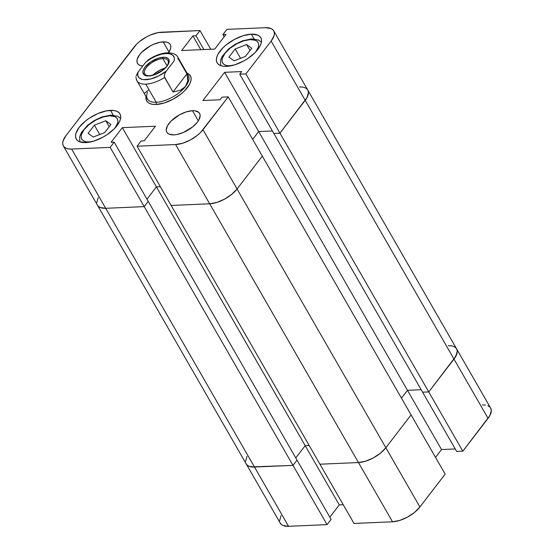 <?xml version="1.0" encoding="UTF-8"?>
<svg xmlns="http://www.w3.org/2000/svg" width="554" height="554" viewBox="0 0 554 554"><rect width="100%" height="100%" fill="white"/><g stroke="black" fill="none" stroke-linecap="round" stroke-linejoin="round"><path stroke-width="0.83" d="M448.304 345.703L451.323 345.834L448.304 345.703A22.042 10.228 150.1 0 1 456.565 348.812A22.042 10.228 150.1 0 1 453.996 359.082L456.891 353.743L457.237 351.368L456.821 349.325L455.665 347.677L453.802 346.499L455.665 347.677L456.821 349.325L457.237 351.368L455.797 356.347L428.748 391.92L462.819 451.171L488.067 418.332L453.996 359.082L428.748 391.92L422.605 392.19L428.748 391.92L462.819 451.171L489.868 415.597L491.301 410.618L490.615 408.028M319.942 464.21L354.013 523.461L392.53 521.792L358.459 462.542L319.942 464.21L354.013 523.461L392.53 521.792L399.683 520.441L407.398 517.152L414.503 512.422L419.911 506.972L445.16 474.134L411.089 414.884L385.84 447.722L380.432 453.172L373.334 457.902L365.612 461.191L358.459 462.542L319.942 464.21L358.459 462.542L392.53 521.792A22.042 10.228 -29.9 0 0 419.911 506.972L445.16 474.134L411.089 414.884L385.84 447.722L419.911 506.972L385.84 447.722A22.042 10.228 150.1 0 1 358.459 462.542A22.042 10.228 -29.9 0 0 385.84 447.722L411.089 414.884L262.305 156.131L237.057 188.969L385.84 447.722L237.057 188.969A22.042 10.228 150.1 0 1 209.668 203.789L358.459 462.542L209.668 203.789L171.151 205.458L319.942 464.21L358.459 462.542L365.612 461.191L373.334 457.902L380.432 453.172L385.84 447.722L411.089 414.884L262.305 156.131L237.057 188.969L231.648 194.419L224.543 199.149L216.822 202.439L209.668 203.789L171.151 205.458L319.942 464.21M489.729 406.927L487.873 405.75M485.387 405.078L482.368 404.946M281.065 515.656L279.625 520.628M280.04 522.678L281.197 524.319L283.052 525.504L288.558 526.3L327.075 524.631L331.098 519.389L297.034 460.145L293.004 465.381L251.468 466.925L248.981 466.253L247.126 465.076L245.969 463.428L247.126 465.076L248.981 466.253L254.487 467.05L288.558 526.3L327.075 524.631L293.004 465.381L254.487 467.05A22.042 10.228 150.1 0 1 246.225 463.94A22.042 10.228 -29.9 0 0 254.487 467.05L293.004 465.381L297.034 460.145L331.098 519.389L327.075 524.631L144.213 206.628L105.696 208.297L254.487 467.05L105.696 208.297A22.042 10.228 150.1 0 1 97.435 205.188A22.042 10.228 -29.9 0 0 105.696 208.297L100.198 207.501L98.335 206.323L97.179 204.675L98.335 206.323L100.198 207.501L105.696 208.297L71.632 149.054L110.149 147.378L144.213 206.628L105.696 208.297L144.213 206.628L148.243 201.393L144.213 206.628L105.696 208.297L71.632 149.054L68.613 148.922L66.127 148.25L64.271 147.073L63.108 145.432L62.699 143.382L63.045 141.014L65.933 135.668L136.519 44.265L139.497 41.578L146.602 36.848L150.453 34.985L158.035 32.624L199.987 30.539L195.964 35.775L192.889 35.913L181.643 50.539L214.723 49.098L225.97 34.473L222.902 34.611L226.925 29.369L265.442 27.7L270.948 28.496L272.803 29.681L273.96 31.322L274.375 33.372L274.029 35.74L271.141 41.086L245.893 73.917L239.75 74.188L241.759 71.57L224.605 72.311L202.923 100.516L220.077 99.768L222.092 97.151L228.234 96.888L202.986 129.719L237.057 188.969L262.305 156.131L228.234 96.888L200.555 132.489L197.577 135.176L190.472 139.906L182.758 143.195L175.604 144.539L137.087 146.214L141.111 140.972L144.185 140.841L155.432 126.215L122.351 127.649L111.105 142.274L114.172 142.143L110.149 147.378L71.632 149.054A22.042 10.228 150.1 0 1 63.364 145.937A22.042 10.228 150.1 0 1 65.933 135.668L134.089 47.028A22.042 10.228 150.1 0 1 161.47 32.208L199.987 30.539L210.762 49.271L199.987 30.539L195.964 35.775L203.893 49.569L195.964 35.775L192.889 35.913L200.818 49.708L192.889 35.913L181.643 50.539L214.723 49.098L225.97 34.473L222.902 34.611L224.169 36.82L222.902 34.611L226.925 29.369L265.442 27.7A22.042 10.228 150.1 0 1 273.711 30.816A22.042 10.228 150.1 0 1 271.141 41.086L245.893 73.917L428.748 391.92L453.996 359.082L488.067 418.332A22.042 10.228 -29.9 0 0 490.636 408.063L307.775 90.06A22.042 10.228 150.1 0 1 305.212 100.329L453.996 359.082A22.042 10.228 -29.9 0 0 456.565 348.812M329.831 517.18L339.277 504.902L343.238 504.729L339.277 504.902L305.206 445.651L295.76 457.936L305.206 445.651L309.174 445.478L305.206 445.651L339.277 504.902L329.831 517.18M435.527 457.375L441.531 449.557L455.256 448.962L441.531 449.557L407.467 390.314L401.456 398.125L407.467 390.314L421.185 389.718L407.467 390.314L441.531 449.557L435.527 457.375M456.676 451.434L462.819 451.171L456.676 451.434L422.605 392.19L456.676 451.434M245.554 461.385L246.994 456.406L245.554 461.385M63.364 145.937L280.289 523.184A22.042 10.228 -29.9 0 0 288.558 526.3L254.487 467.05L293.004 465.381L144.213 206.628L148.243 201.393L297.034 460.145L293.004 465.381L297.034 460.145L148.243 201.393L144.213 206.628L110.149 147.378L114.172 142.143L148.243 201.393L114.172 142.143L111.105 142.274L122.351 127.649L156.415 186.899L146.969 199.184L156.415 186.899L305.206 445.651L295.76 457.936L305.206 445.651L156.415 186.899L160.383 186.726L156.415 186.899L160.383 186.726L156.415 186.899L146.969 199.184L156.415 186.899L122.351 127.649L155.432 126.215L144.185 140.841L141.111 140.972L137.087 146.214L175.604 144.539L209.668 203.789L216.822 202.439L224.543 199.149L231.648 194.419L237.057 188.969L262.305 156.131L228.234 96.888L222.092 97.151L220.077 99.768L202.923 100.516L224.605 72.311L258.676 131.561L252.666 139.373L258.676 131.561L407.467 390.314L401.456 398.125L407.467 390.314L258.676 131.561L272.395 130.966L258.676 131.561L272.395 130.966L258.676 131.561L252.666 139.373L258.676 131.561L224.605 72.311L241.759 71.57L239.75 74.188L422.605 392.19L273.815 133.431L279.964 133.168L273.815 133.431L279.964 133.168L428.748 391.92L422.605 392.19L428.748 391.92L453.996 359.082L305.212 100.329L279.964 133.168L307.006 97.594L305.212 100.329L271.141 41.086L305.212 100.329A22.042 10.228 -29.9 0 0 307.775 90.06A22.042 10.228 150.1 0 0 299.513 86.95L302.532 87.075L299.513 86.95M309.174 445.478L305.206 445.651L309.174 445.478M421.185 389.718L407.467 390.314L421.185 389.718M96.763 202.632L98.203 197.653L96.763 202.632M305.019 87.747L306.874 88.924L308.031 90.572L308.446 92.615L307.006 97.594L308.446 92.615L308.031 90.572L306.874 88.924L305.019 87.747M89.443 141.997A20.47 9.501 150.1 0 1 84.153 129.567A20.47 9.501 150.1 0 1 109.581 115.807A3.151 2.078 -92.5 0 1 110.848 115.08A3.151 2.078 87.5 0 0 109.581 115.807L102.933 117.06L95.773 120.114L89.173 124.505L84.153 129.567L81.466 134.525L81.147 136.727L81.528 138.632L82.608 140.162L84.333 141.256L86.639 141.872L90.828 141.886M230.277 65.781A20.47 9.501 150.1 0 1 224.986 53.357A20.47 9.501 150.1 0 1 250.408 39.59A3.151 2.078 -92.5 0 1 251.675 38.863A3.151 2.078 87.5 0 0 250.408 39.59L243.767 40.844L236.6 43.898L230.007 48.295L224.986 53.357L222.299 58.315L221.981 60.518L222.362 62.415L223.435 63.945L225.159 65.04L227.472 65.663L231.662 65.677M192.48 110.703A18.891 8.767 150.1 0 1 199.565 113.376A18.891 8.767 150.1 0 1 193.117 126.534A18.891 8.767 150.1 0 1 173.894 134.878L176.837 134.525L183.339 132.503L192.73 126.852L197.369 122.178L198.907 119.83L200.139 115.564L199.786 113.812L198.796 112.4L195.07 110.814L192.48 110.703L186.352 111.86L179.731 114.678L171.096 121.035L167.467 125.751L166.235 130.017L166.588 131.776L167.585 133.182L169.178 134.193L173.894 134.878A18.891 8.767 150.1 0 1 166.809 132.212A18.891 8.767 150.1 0 1 173.263 119.055A18.891 8.767 150.1 0 1 192.48 110.703L198.311 120.841L192.48 110.703M163.181 41.875A18.891 8.767 150.1 0 1 170.265 44.542A18.891 8.767 150.1 0 1 168.485 52.769L170.542 48.766L170.84 46.737L170.48 44.978L169.489 43.572L167.897 42.561L165.764 41.986L160.238 42.229L153.735 44.251L150.432 45.85L141.789 52.208L139.705 54.576L137.233 59.153L136.935 61.189L137.288 62.941L138.278 64.354L139.871 65.365L142.773 66.023A18.891 8.767 150.1 0 1 137.503 63.378A18.891 8.767 150.1 0 1 143.957 50.22A18.891 8.767 150.1 0 1 163.181 41.875L169.005 52.007L163.181 41.875M251.343 34.154A25.193 11.689 150.1 0 1 260.789 37.714A25.193 11.689 150.1 0 1 252.188 55.255A25.193 11.689 150.1 0 1 226.558 66.383L234.737 64.846L243.559 61.085L247.783 58.544L255.075 52.609L259.909 46.321L261.156 43.344L261.557 40.636L261.079 38.295L259.757 36.412L257.638 35.068L251.343 34.154L243.164 35.691L234.349 39.452L226.226 44.86L222.826 47.928L217.992 54.216L216.746 57.194L216.351 59.908L216.822 62.249L218.144 64.126L220.27 65.476L223.11 66.238L226.558 66.383A25.193 11.689 150.1 0 1 217.113 62.831A25.193 11.689 150.1 0 1 225.713 45.283A25.193 11.689 150.1 0 1 251.343 34.154L254.078 38.905L251.343 34.154M110.516 110.364A25.193 11.689 150.1 0 1 119.962 113.923A25.193 11.689 150.1 0 1 111.361 131.471A25.193 11.689 150.1 0 1 85.731 142.6L93.91 141.055L102.725 137.302L106.957 134.754L114.242 128.826L119.082 122.531L120.329 119.56L120.724 116.846L120.253 114.505L118.93 112.628L116.804 111.278L113.965 110.516L106.59 110.835L97.919 113.535L89.291 118.21L85.399 121.07L79.215 127.302L75.912 133.41L75.517 136.118L75.995 138.458L77.318 140.335L79.437 141.685L85.731 142.6A25.193 11.689 150.1 0 1 76.279 139.04A25.193 11.689 150.1 0 1 84.887 121.499A25.193 11.689 150.1 0 1 110.516 110.364L113.245 115.121L110.516 110.364M186.982 73.08A25.193 11.689 150.1 0 1 190.375 75.815A25.193 11.689 150.1 0 1 181.774 93.363A25.193 11.689 150.1 0 1 156.145 104.491A25.193 11.689 150.1 0 1 146.699 100.932A25.193 11.689 150.1 0 1 146.034 96.625L146.408 100.35L147.731 102.234L149.857 103.577L152.696 104.346L156.145 104.491L164.323 102.954L173.139 99.194L181.262 93.785L184.662 90.718L189.496 84.43L190.742 81.452L191.137 78.737L190.666 76.404L189.343 74.52L186.982 73.08A25.193 11.689 150.1 0 1 190.375 75.815A25.193 11.689 150.1 0 1 181.774 93.363A25.193 11.689 150.1 0 1 156.145 104.491A25.193 11.689 -29.9 0 0 184.801 90.572A25.193 11.689 -29.9 0 0 186.982 73.08M171.151 205.458L209.668 203.789L171.151 205.458L137.087 146.214L171.151 205.458M175.604 144.539L209.668 203.789A22.042 10.228 -29.9 0 0 237.057 188.969L202.986 129.719A22.042 10.228 150.1 0 1 175.604 144.539M273.815 133.431L239.75 74.188L245.893 73.917L279.964 133.168L273.815 133.431M114.872 128.237L117.552 123.272L117.877 121.07L117.49 119.172L116.416 117.642L114.692 116.548L109.581 115.807A20.47 9.501 150.1 0 1 115.1 127.926M88.114 133.334L94.374 125.19L105.772 120.758L110.911 124.47L104.651 132.614L93.252 137.046L88.114 133.334L93.252 137.046L104.651 132.614L110.911 124.47L105.772 120.758L94.374 125.19L99.741 134.525L94.374 125.19L88.114 133.334M109.193 126.707L105.772 120.758L109.193 126.707M255.699 52.021L258.386 47.062L258.704 44.86L258.323 42.956L257.25 41.432L255.526 40.338L250.408 39.59A20.47 9.501 150.1 0 1 255.934 51.716M235.201 48.974L246.599 44.549L251.745 48.26L245.484 56.397L234.086 60.829L228.941 57.117L235.201 48.974L240.568 58.309L235.201 48.974L228.941 57.117L234.086 60.829L245.484 56.397L251.745 48.26L246.599 44.549L250.02 50.497L246.599 44.549L235.201 48.974M145.716 62.193A20.47 9.501 150.1 0 1 166.089 53.516A3.151 2.078 -92.5 0 1 167.356 52.789A3.151 2.078 87.5 0 0 166.089 53.516L170.106 53.883L172.917 55.345L174.281 57.775L174.371 59.292L174.074 60.961L166.325 71.03L158.853 75.877L150.833 78.952L143.811 79.665L141.935 79.34L139.123 77.879L137.766 75.448L137.974 72.262L145.716 62.193L150.563 58.807L155.882 56.086L161.207 54.271L166.089 53.516A20.47 9.501 150.1 0 1 174.074 60.961L166.325 71.03A20.47 9.501 150.1 0 1 145.951 79.707A20.47 9.501 150.1 0 1 137.974 72.262L136.014 76.21L137.974 72.262L145.716 62.193M147.814 60.164L147.502 60.365C154.185 55.774 160.798 53.246 167.343 52.789C172.793 52.769 176.304 54.257 177.889 57.256A23.621 10.962 150.1 0 1 178.561 59.347L186.906 73.862L187.737 77.401L187.792 80.732L187.058 83.751L185.562 86.396A23.621 10.962 150.1 0 1 156.221 102.275L156.145 104.491L156.221 102.275L145.792 84.139A23.621 10.962 150.1 0 1 136.935 80.801A23.621 10.962 150.1 0 1 136.263 78.71L135.917 77.311M186.843 73.758A23.621 10.962 150.1 0 1 185.562 86.396L183.339 88.592L180.445 90.281L172.966 91.992L186.906 73.862L172.966 91.992L164.323 76.618L164.69 73.855L166.325 71.03L164.69 73.855L164.282 75.649L164.621 77.477A23.621 10.962 150.1 0 1 145.792 84.139L156.221 102.275A23.621 10.962 -29.9 0 0 185.562 86.396L180.445 90.281L172.966 91.992L164.621 77.477A23.621 10.962 -29.9 0 1 145.792 84.139A23.621 10.962 -29.9 0 1 137.06 81.002M135.931 77.574L136.935 80.801L147.364 98.937A23.621 10.962 -29.9 0 0 156.221 102.275A23.621 10.962 150.1 0 1 147.537 92.22M162.924 58.606A13.386 6.212 -29.9 0 0 146.298 67.609A13.386 6.212 -29.9 0 0 149.76 75.732L148.818 75.981A14.646 6.793 150.1 0 1 145.03 67.089A14.646 6.793 150.1 0 1 163.222 57.242L162.924 58.606L167.052 65.787L162.924 58.606A13.386 6.212 150.1 0 1 167.945 60.497A13.386 6.212 150.1 0 1 164.226 69.07A13.386 6.212 -29.9 0 0 162.924 58.606L163.222 57.242L158.472 58.142L150.889 61.806L145.03 67.089L143.112 70.635L142.884 72.214L143.929 74.665L145.162 75.448L148.818 75.981L156.138 74.139L161.159 71.418L167.01 66.134L168.928 62.588L168.887 59.652L168.118 58.558L165.231 57.332L163.222 57.242A14.646 6.793 150.1 0 1 164.434 68.883A14.646 6.793 150.1 0 1 153.756 75.025A14.646 6.793 150.1 0 1 148.818 75.981L149.76 75.732A13.386 6.212 150.1 0 1 144.739 73.841A13.386 6.212 150.1 0 1 149.31 64.52A13.386 6.212 150.1 0 1 162.924 58.606M165.14 68.177A13.386 6.212 -29.9 0 0 152.786 75.282L159.137 70.538L165.14 68.177M156.346 74.049A10.394 4.82 150.1 0 1 162.287 70.628L156.339 74.056M177.689 58.634L178.561 59.347L186.906 73.862L187.792 80.732L185.562 86.396A23.621 10.962 -29.9 0 0 188.318 75.392L177.889 57.256A23.621 10.962 -29.9 0 1 178.561 59.347L177.689 58.634M144.608 93.217L148.354 90.115M154.019 74.942A13.386 6.212 150.1 0 1 149.76 75.732A13.386 6.212 -29.9 0 0 154.019 74.942M146.034 96.625A25.193 11.689 -29.9 0 0 156.145 104.491A25.193 11.689 150.1 0 1 146.699 100.932A25.193 11.689 150.1 0 1 146.034 96.625M79.859 141.852L79.658 136.762L81.396 132.503L87.67 125.239L94.208 120.585L101.811 116.998L110.835 115.08L117.773 116.278L120.592 118.424M220.686 65.635L220.485 60.545L222.23 56.293L228.504 49.022L235.041 44.368L242.645 40.788L251.668 38.863L258.607 40.061L261.426 42.215M273.711 30.816L307.775 90.06M154.275 74.859L153.756 75.025M164.032 69.25L164.434 68.883"/></g></svg>
